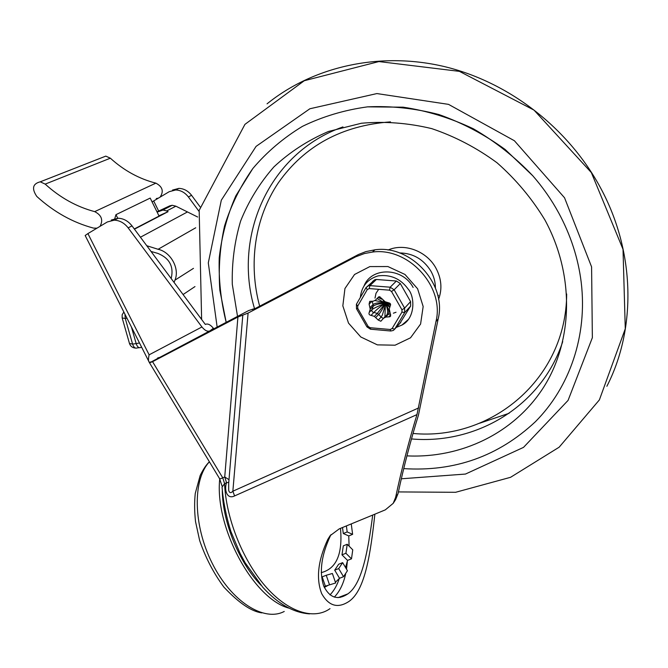 <?xml version="1.0" encoding="UTF-8"?>
<svg xmlns="http://www.w3.org/2000/svg" width="668" height="668" viewBox="0 0 668 668"><rect width="100%" height="100%" fill="white"/><g stroke="black" fill="none" stroke-linecap="round" stroke-linejoin="round"><path stroke-width="1" d="M288.893 608.13C253.114 598.728 214.486 526.927 219.739 478.914M260.971 585.201C239.119 562.656 222.786 522.576 222.285 490.938M351.251 523.912L352.62 534.35L347.168 531.937L346.383 525.916M349.105 546.148L348.754 535.928L352.62 534.35M352.754 549.831L351.493 558.84L345.915 553.263L347.226 544.261L352.754 549.831M345.54 567.508L347.552 560.402L351.493 558.84M347.444 570.706L343.536 576.709L338.693 568.593L342.642 562.648L347.444 570.706M335.403 582.245L339.536 578.279L343.536 576.709M335.653 582.98L329.533 584.859L326.243 575.265L332.38 573.478L335.653 582.98M323.963 586.629L329.533 584.859M324.322 587.448L327.662 585.594M339.536 578.279L334.693 570.171L338.693 568.593M334.693 570.171L338.668 564.235L342.642 562.648M347.552 560.402L341.983 554.841L343.319 545.848L347.226 544.261M348.754 535.928L343.285 533.523L342.517 527.511M325.458 586.454L322.185 576.868L326.243 575.265M341.983 554.841L345.915 553.263M343.285 533.523L347.168 531.937M228.782 482.296L226.561 482.755C223.964 489.794 226.978 499.773 234.593 495.923L232.856 491.214C230.836 493.351 229.441 493.059 228.69 490.329L228.681 483.448L242.785 315.405M374.882 514.16C370.623 552.327 365.488 590.136 348.98 601.425C337.883 608.698 328.79 606.11 321.692 593.668C315.922 578.605 317.96 560.51 327.804 539.393L330.142 535.669L339.244 528.864L385.319 509.859L393.201 503.338L395.631 497.351C401.468 469.804 408.582 442.224 416.966 414.603L435.945 321.634C444.896 286.839 408.449 246.859 372.368 252.078L364.444 253.539L355.802 256.771L248.087 313.075L237.908 317.016L224.732 476.96L222.77 477.854L152.563 361.689L149.523 362.808L209.376 331.144M330.009 608.648C313.851 620.238 287.866 612.247 265.129 585.936C242.4 559.667 225.926 517.75 224.59 483.64L226.561 482.755L224.732 476.96L228.999 479.691M210.053 330.794C207.731 331.963 205.026 330.685 201.928 326.969L149.123 354.825L87.909 233.6L107.331 221.96L114.261 220.156C119.706 220.415 124.34 222.987 128.156 227.863L132.005 225.884L205.327 324.439C207.656 323.304 210.337 324.573 213.376 328.255L210.053 330.794L248.73 310.528L255.685 308.265L358.507 254.483L365.839 251.619L374.982 249.799C410.87 244.588 447.084 284.317 438.166 318.928L418.477 415.045C410.461 441.13 403.639 467.341 398.019 493.685L395.59 499.647L393.21 503.338M157.456 358.106L158.984 357.539M360.336 297.444C361.547 286.321 367.467 279.14 378.096 275.884C390.63 274.264 400.675 278.698 408.24 289.202C414.878 296.517 415.621 318.185 401.919 325.074L396.241 327.429M408.607 319.246L401.919 325.074M331.002 534.634L330.501 535.594C321.316 555.242 319.079 572.109 323.788 586.195C329.758 597.985 337.791 600.54 347.878 593.869C362.34 583.774 368.11 549.747 372.719 515.053M435.945 321.634L438.166 318.928M152.563 361.689L237.908 317.016M149.123 354.825C148.238 358.95 148.279 361.421 149.231 362.24L150.492 361.989M87.909 233.6L85.17 235.503L148.588 360.962M132.005 225.884C128.206 221.041 123.605 218.486 118.186 218.227L111.289 220.031M158.633 211.004L153.682 200.951L169.213 191.691L175.659 189.979C180.686 190.18 184.927 192.501 188.384 196.943L191.566 195.306C188.134 190.889 183.909 188.585 178.899 188.384L172.486 190.088M153.682 200.951L152.079 201.886M191.566 195.306L200.066 206.838M128.156 227.863L201.928 326.969M198.955 211.272L188.384 196.943M213.493 328.99L213.376 328.255M96.985 228.164L93.52 228.114C72.804 222.544 53.899 211.998 36.815 196.467C31.538 188.635 32.682 183.75 40.247 181.821L45.19 184.109C60.112 197.661 76.611 206.838 94.689 211.631C101.578 215.129 103.365 220.022 100.058 226.318M114.779 218.603L115.956 214.67L150.2 198.079L158.942 215.806L168.069 211.681L166.699 210.946L175.884 206.187L172.235 205.276L169.831 205.827L156.988 211.848M156.279 198.538L158.416 198.129M160.111 197.118C163.952 191.332 162.541 186.673 155.878 183.141C139.169 178.874 123.997 170.549 110.354 158.191L105.803 156.12L101.002 157.999M139.228 347.686L137.074 347.953C135.212 348.654 133.709 347.36 132.581 344.078L129.475 343.477L122.286 318.352M123.847 312.023L122.169 314.762L122.169 317.968L125.267 318.469L124.908 314.11M115.956 214.67L117.818 218.411M157.13 212.132L163 210.019L166.699 210.946M146.76 245.724L158.099 249.281C170.824 251.97 179.934 268.753 174.949 280.151L174.056 282.414M171.108 278.456L171.3 277.963C173.864 266.307 169.388 258.124 157.873 253.406L151.035 251.46M197.67 217.016L175.884 206.187M134.46 228.865L163.852 213.585M134.059 228.648L134.736 229.015L168.069 211.681M558.757 213.008C551.501 199.707 542.842 187.291 532.763 175.751C515.153 157.214 495.38 141.583 473.453 128.84C450.7 118.036 427.261 110.813 403.155 107.181L367.55 106.855C344.346 110.02 322.644 116.524 302.429 126.369C283.407 137.909 266.874 151.962 252.83 168.528L235.812 195.858C227.195 215.605 221.676 236.238 219.238 257.764C218.57 279.474 220.883 301.001 226.185 322.343L219.839 290.229C218.336 268.461 219.906 247.043 224.557 225.959C230.978 205.368 240.405 186.222 252.83 168.528C266.874 151.962 283.407 137.909 302.429 126.369C322.644 116.524 344.346 110.02 367.55 106.855C391.256 105.753 415.053 108.325 438.951 114.562C462.473 122.887 484.55 134.535 505.183 149.515L532.763 175.751C542.842 187.291 551.501 199.707 558.757 213.008C570.697 235.153 578.179 258.199 581.193 282.155C578.179 258.199 570.697 235.153 558.757 213.008M403.731 468.619C454.591 471.867 498.478 456.236 535.385 421.725C569.579 387.398 587.656 335.72 581.193 282.155C587.656 335.72 569.579 387.398 535.385 421.725C498.478 456.236 454.591 471.867 403.731 468.619M237.532 316.398L232.297 284.309C231.763 262.649 234.543 241.549 240.63 221.008C248.613 201.143 259.702 183.107 273.897 166.908C289.728 152.112 307.923 140.297 328.464 131.479L361.405 123.246C384.618 121.158 408.056 122.945 431.712 128.615C455.008 136.489 476.793 147.887 497.067 162.8C515.997 179.475 531.937 198.521 544.888 219.922C574.764 274.815 573.077 340.463 543.861 386.872C514.435 433.29 461.037 458.507 406.929 455.868M509.116 413.292L479.599 423.236M396.032 312.248L393.377 313.2M375.007 298.128L375.992 293.31L378.672 289.319M386.112 316.574L386.947 316.774M399.89 323.37L410.628 306.061L410.578 301.619L400.307 283.541L396.383 281.011L376.401 279.483L374.99 279.608L372.61 281.42M381.628 320.356L383.649 318.168L385.82 317.1L389.92 316.774L390.388 314.102L389.277 309.034L390.246 305.835C390.989 304.157 390.404 303.138 388.492 302.771L385.11 301.736L381.203 298.037L378.789 296.801L375.525 300.099L373.237 301.226L369.721 301.351L369.095 304.09L370.222 309.15L369.279 312.315C368.561 313.977 369.145 314.995 371.024 315.363L374.381 316.39L378.255 320.072L380.835 321.233L381.628 320.356M384.943 316.448L385.378 303.932L384.835 303.581C379.424 305.61 375.207 307.547 372.185 309.401C371.466 311.054 372.043 312.056 373.913 312.424C376.435 309.701 380.075 306.754 384.835 303.581L384.826 302.963L377.32 298.696M389.912 306.27L385.904 303.664L389.477 307.171M384.651 317.116L384.877 316.64M374.673 300.483L385.352 302.704L385.92 303.314L382.372 315.02L381.102 317.1L378.739 314.419L375.884 317.375M385.895 303.055L386.981 302.646M385.352 302.704L385.394 301.944M284.242 611.454C264.06 622.2 231.253 601.592 212.182 563.233C192.935 525.006 192.626 479.415 209.41 461.822M321.241 572.626C336.371 568.802 342.784 554.048 340.488 528.346M418.652 407.923L232.856 491.214L248.087 313.075M234.593 495.923L416.966 414.603M149.64 363.008L219.38 478.296C219.246 479.056 220.373 478.914 222.77 477.854L224.59 483.64L222.052 487.097C223.221 501.543 226.168 516.347 230.894 531.519L240.113 553.438L245.156 562.782L262.758 587.23C277.913 603.88 293.519 612.765 309.576 613.875M340.488 596.699L340.029 597.484M334.317 597.125C339.745 591.422 343.519 583.648 345.657 573.82M346.517 569.161L347.368 561.245M339.269 578.597C337.098 585.26 334.008 590.696 330 594.887M413.125 287.457C402.721 267.375 371.55 266.682 364.035 285.921M348.504 323.103L360.795 336.981L377.37 344.863L395.08 345.197L410.519 337.808L420.589 324.038L423.161 306.52L417.609 288.776L404.983 274.464L387.891 266.54L369.855 266.582L354.549 274.481L344.947 288.526L342.834 305.861L348.504 323.103M327.804 539.393L330.501 535.594M395.631 497.351L398.019 493.685M357.347 255.067L354.641 257.364M155.878 183.141L94.689 211.631M110.354 158.191L45.19 184.109M131.462 327.086L136.172 343.619L132.581 344.078L125.267 318.469L126.987 318.227M139.478 342.943L136.172 343.619C137.299 346.909 138.794 348.203 140.656 347.502L141.633 347.21M169.831 205.827L160.571 210.57M174.949 280.151L193.478 268.352M195.724 227.78L158.099 249.281M183.082 294.538L194.981 286.58M140.439 237.224L187.057 212.165M200.701 318.219L201.185 317.859M606.87 386.288C636.32 328.906 635.477 252.17 600.465 187.716C568.101 127.671 508.348 81.73 443.644 66.408C378.823 51.344 312.916 66.808 267.05 103.841M401.318 478.789L465.454 474.063L523.52 447.376L568.076 400.391L592.357 337.707L591.589 266.891L564.543 197.778L514.393 140.739L448.52 104.367L376.902 93.57L309.868 108.767L256.078 146.384L221.308 200.208L208.299 262.883L217.15 327.07M566.664 293.97C566.372 379.182 490.83 440.964 413.008 433.457M259.652 306.186C248.271 264.027 254.508 218.344 278.381 182.765C304.499 145.791 341.874 125.492 390.496 121.868M562.723 341.632C541.497 406.244 476.351 444.729 411.471 438.934M254.566 308.833C232.823 236.338 268.736 152.997 342.951 126.912M399.522 252.93C413.033 253.147 423.512 259.251 430.96 271.225C433.924 276.56 435.411 282.155 435.411 288M388.033 250.049C404.324 242.726 426.727 251.051 435.903 268.068C441.506 278.589 442.391 289.035 438.559 299.414M390.496 330.977L370.798 329.232L370.097 327.712L368.143 326.435L366.857 326.761M356.478 308.725L357.747 308.365L357.689 306.136L356.403 304.249L365.939 287.783M367.291 289.553L369.22 288.576L369.905 285.62L368.452 285.754L365.981 287.683L367.291 289.553L357.689 306.136M410.578 301.619L404.599 308.123L394.145 289.778L400.307 283.541M392.099 328.547L390.17 329.491L390.822 331.011L393.343 330.443L394.763 329.065L392.099 328.547L401.986 312.073L404.658 312.624L410.628 306.061M400.85 322.302L394.763 329.065L404.658 312.624L404.599 308.123L401.961 309.818L401.986 312.073M396.383 281.011L390.17 287.198L369.905 285.62L376.401 279.483M389.502 290.171L391.498 291.465L394.145 289.778L390.17 287.198L389.502 290.171L369.22 288.576M368.143 326.435L357.747 308.365M390.17 329.491L370.097 327.712M391.498 291.465L401.961 309.818M371.767 301.46L369.095 304.09M378.764 296.809L377.804 297.761M370.189 307.439L373.086 304.55L373.12 306.253L370.222 309.15M379.357 296.717L377.762 297.87M372.168 301.443L373.086 304.55C375.358 302.913 379.274 302.47 384.81 303.222M384.81 303.322C379.29 303.531 375.391 304.508 373.12 306.253L372.185 309.401L369.279 312.315M374.381 316.39L377.245 313.442L373.913 312.424L371.024 315.363M385.052 303.74L377.245 313.442L378.739 314.419C380.668 312.181 382.806 308.641 385.144 303.798M378.255 320.072L381.102 317.1L383.265 318.377M384.484 317.292L386.722 315.096C388.166 312.808 387.799 309.059 385.611 303.84M383.916 318.06L386.722 315.096L390.137 313.768M385.82 317.1L388.25 314.311L385.386 317.333M388.734 316.866L390.73 314.745M384.476 317.826L388.25 314.311C389.527 312.031 388.676 308.524 385.695 303.798M390.354 303.748L385.92 303.314M390.646 304.858L385.92 303.414M385.87 302.228L385.595 302.829M386.087 302.328L385.678 302.888M378.163 297.485L381.837 299.222M383.181 300.508L385.035 302.838M379.224 296.809L380.1 296.876M384.267 301.151L385.127 302.796M261.881 612.89C251.502 611.562 238.852 602.979 223.922 587.139C213.693 573.369 205.602 557.847 199.657 540.554L195.54 521.675C194.43 511.705 194.338 502.286 195.265 493.41L200.158 475.532C203.297 469.161 206.379 464.577 209.393 461.797M252.395 309.192L252.688 309.685M438.5 295.39L437.774 295.532M347.878 593.869L338.008 597.66M372.368 252.078L374.982 249.799M219.655 478.764L222.01 485.978M118.186 218.227L114.261 220.156M175.659 189.979L178.899 188.384M105.803 156.12L40.247 181.821M129.617 343.911C130.703 346.475 132.665 347.878 135.512 348.095M163 210.019L172.235 205.276M398.395 491.924L455.593 492.299L510.552 477.311L559.158 447.193L599.38 399.907L625.273 328.79L623.019 249.314L591.347 172.578L534.008 110.103L459.409 71.359L378.906 61.565L304.282 80.719L244.931 124.373L199.173 210.378L201.627 319.471M370.439 329.19L366.941 326.886M356.487 308.716L356.403 304.241L365.981 287.666L374.99 279.608M383.649 318.168L384.676 317.083M389.92 316.774L390.713 315.922M380.835 321.233L381.612 320.406M356.553 308.841L366.857 326.752"/></g></svg>
